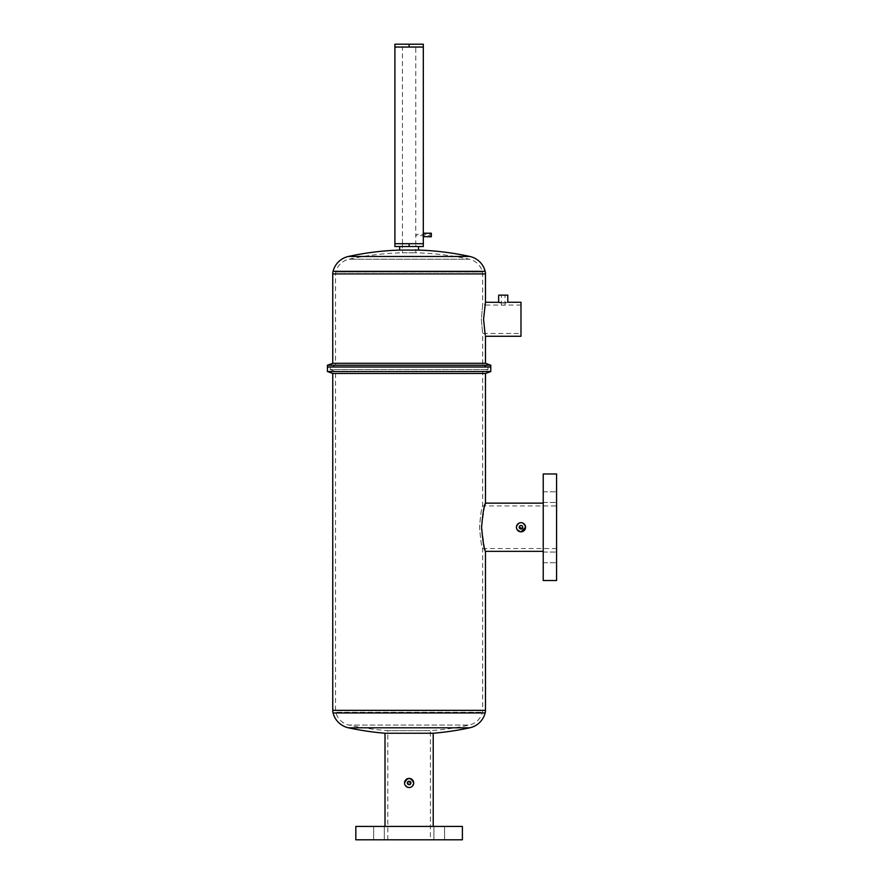 <?xml version="1.0" encoding="UTF-8"?>
<svg xmlns="http://www.w3.org/2000/svg" width="884" height="884" viewBox="0 0 884 884"><rect width="100%" height="100%" fill="white"/><g stroke="black" fill="none" stroke-linecap="round" stroke-linejoin="round"><path stroke-width="0.66" stroke-dasharray="4.42 3.31" d="M409.115 47.04L394.905 47.04L394.905 44.2L409.115 44.2L409.115 47.04L423.314 47.04L423.314 44.2L409.115 44.2M520.985 333.467L520.985 319.257L520.985 333.467L482.675 333.467L482.675 365.247L487.504 367.004L330.715 367.004L335.544 365.247L482.675 365.247L335.544 365.247L335.544 273.918L482.675 273.918L335.544 273.918A7.857 7.857 0 0 1 335.776 272.007L482.443 272.007L335.776 272.007A17.448 17.448 0 0 1 348.981 259.211L469.238 259.211A17.448 17.448 0 0 1 482.443 272.007A7.857 7.857 0 0 1 482.675 273.918L482.675 305.046L481.294 319.257L482.675 333.467L481.294 319.257L482.675 305.046L501.46 305.046L501.46 295.146L503.228 295.146L501.46 295.146M503.228 305.168C500.941 305.046 500.941 305.046 503.228 305.168C500.941 305.046 500.941 305.046 503.228 305.168C505.526 305.046 505.526 305.046 503.228 305.168C505.526 305.046 505.526 305.046 503.228 305.168M431.315 235.652L431.315 235L431.315 235.652L415.767 235.652L415.734 235L415.767 243.697L402.463 243.697L415.767 243.697L415.767 246.537L402.463 246.537L415.767 246.537L415.767 252.802A281.344 281.344 0 0 1 469.238 259.211L348.981 259.211A281.344 281.344 0 0 1 402.463 252.802L415.767 252.802L402.463 252.802L402.463 243.697L415.767 243.697L402.463 243.697L402.463 47.04L415.767 47.04L402.463 47.04M330.715 367.004L487.504 367.004M500.687 302.682L505.007 302.781M505.781 302.682L506.466 302.56M506.775 302.505L507.803 302.251M507.803 295.146L498.664 295.146M520.985 302.251L520.985 336.263M484.896 333.467L483.559 319.257L484.896 305.046M485.194 303.577L485.471 302.251M485.194 334.959L485.051 334.251M332.749 363.291L485.471 363.291M327.423 365.236L490.797 365.236M327.423 367.004L490.797 367.004L327.423 367.004M399.667 246.537L418.563 246.537M399.667 250.084L418.563 250.084M520.985 319.257L520.985 305.046L520.985 319.257M503.228 295.146L505.007 295.146L503.228 295.146M394.905 243.697L423.314 243.697L394.905 243.697L394.905 246.537L409.115 246.537L409.115 243.697M423.314 243.697L423.314 246.537L409.115 246.537M431.315 236.779L431.315 234.337L415.767 234.337L415.734 235L415.767 47.04M431.315 234.337L431.315 233.221M423.226 235.674L423.314 233.221M394.905 47.04L423.314 47.04M384.297 826.441L384.297 839.8L373.645 839.8L384.297 839.8L373.645 839.8L384.297 839.8L384.297 826.441L373.645 826.441L373.645 839.8L373.645 826.441L384.297 826.441M444.575 826.441L444.575 839.8L433.922 839.8L444.575 839.8L433.922 839.8L444.575 839.8L444.575 826.441L433.922 826.441L433.922 839.8L433.922 826.441L444.575 826.441M556.577 497.106L556.577 502.432L556.577 497.106M543.229 497.106L543.229 502.432L543.229 497.106M556.577 557.384L556.577 562.71L556.577 557.384M543.229 557.384L543.229 562.71L543.229 557.384M387.8 839.8L387.8 730.659L430.42 730.659L387.8 730.659A281.344 281.344 0 0 1 349.014 725.068L469.205 725.068L349.014 725.068A17.448 17.448 0 0 1 335.776 712.261L482.443 712.261L335.776 712.261A7.857 7.857 0 0 1 335.544 710.349L482.675 710.349L335.544 710.349L335.544 371.501L330.218 369.567L488.001 369.567L330.218 369.567L330.218 367.004L488.001 367.004L488.001 369.567L482.675 371.501L482.675 505.935C481.647 507.195 480.598 514.3 479.526 527.251C480.587 540.201 481.647 547.295 482.675 548.555L482.675 710.349A7.857 7.857 0 0 1 482.443 712.261A17.448 17.448 0 0 1 469.205 725.068A281.344 281.344 0 0 1 430.42 730.659L430.42 839.8L387.8 839.8L430.42 839.8M407.336 782.97A1.779 1.779 0 0 0 409.115 784.749A1.779 1.779 0 0 0 410.883 782.97A1.779 1.779 0 0 0 409.115 781.202A1.779 1.779 0 0 0 407.336 782.97M335.544 371.501L482.675 371.501L335.544 371.501M408.121 781.5L408.762 781.235M556.577 548.555L482.675 548.555C481.647 547.307 480.598 540.201 479.526 527.251C480.587 514.311 481.647 507.206 482.675 505.935L556.577 505.935L556.577 548.555L556.577 505.935M525.56 527.251C522.51 521.35 519.472 521.35 516.422 527.251M404.541 782.97C407.59 777.069 410.64 777.069 413.679 782.97A4.575 4.575 0 0 0 409.115 778.395A4.575 4.575 0 0 0 404.541 782.97C407.59 788.871 410.64 788.871 413.679 782.97C410.64 788.871 407.59 788.871 404.541 782.97A4.575 4.575 0 0 0 409.115 787.545A4.575 4.575 0 0 0 413.679 782.97M556.577 473.968L556.577 580.523M543.229 473.968L543.229 580.523M484.642 505.935L481.57 527.251L484.642 548.588M355.832 839.8L462.387 839.8M484.962 549.693L485.471 551.351M385.004 733.245L433.215 733.245M385.004 826.441L433.215 826.441M332.749 373.468L485.471 373.468M488.001 367.004L330.218 367.004M327.423 371.523L490.797 371.523M355.832 826.441L462.387 826.441M332.749 273.918L485.471 273.918M348.384 256.471L469.835 256.471M485.15 271.322L333.069 271.322M485.471 710.349L332.749 710.349M333.069 712.946L485.15 712.946M348.429 727.797L469.802 727.797M520.985 305.046L505.007 305.046L505.007 295.146M543.229 502.432L556.577 502.432L543.229 502.432M543.229 562.71L556.577 562.71L543.229 562.71M543.229 491.78L556.577 491.78L543.229 491.78M543.229 552.058L556.577 552.058L543.229 552.058"/><path stroke-width="1.33" d="M423.303 233.343L423.314 47.04L394.905 47.04L423.314 47.04L423.314 44.2L409.115 44.2L409.115 47.04M409.115 243.697L409.115 246.537L394.905 246.537L394.905 243.697L423.314 243.697L394.905 243.697L394.905 44.2L409.115 44.2M415.767 246.537L402.463 246.537L415.767 246.537M499.018 302.35L485.471 302.251L485.471 273.918A10.652 10.652 0 0 0 485.15 271.322A20.244 20.244 0 0 0 469.835 256.471L348.384 256.471A20.244 20.244 0 0 0 333.069 271.322L485.15 271.322M485.471 273.918L332.749 273.918A10.652 10.652 0 0 1 333.069 271.322M505.007 302.781L505.781 302.682M503.228 302.881C509.129 302.195 509.129 302.195 503.228 302.881C497.338 302.195 497.338 302.195 503.228 302.881M498.664 302.251L498.664 295.146L507.803 295.146L507.803 302.251L520.985 302.251L520.985 336.263L485.471 336.263L485.471 363.291L332.749 363.291L327.423 365.236L327.423 371.523L490.797 371.523L485.471 373.468L332.749 373.468L327.423 371.523M499.427 302.45L500.687 302.682M484.896 305.046L485.194 303.577M485.471 302.251L483.559 319.257L485.194 334.959M399.667 250.084L399.667 246.537L418.563 246.537L418.563 250.084L399.667 250.084A284.14 284.14 0 0 0 348.384 256.471M418.563 250.084A284.14 284.14 0 0 1 469.835 256.471M485.471 363.291L490.797 365.236L327.423 365.236M490.797 365.236L490.797 367.004L327.423 367.004L490.797 367.004L490.797 371.523M332.749 273.918L332.749 363.291M485.051 334.251L484.896 333.467M423.303 236.636L431.315 236.779L431.315 233.221L423.314 233.221L423.314 246.537L409.115 246.537M423.314 236.779L423.204 235M384.297 826.441L373.645 826.441L384.297 826.441M444.575 826.441L433.922 826.441L444.575 826.441M519.35 526.566L519.217 527.251A1.779 1.779 0 0 0 520.985 529.019A1.779 1.779 0 0 0 522.764 527.251A1.779 1.779 0 0 0 520.985 525.472A1.779 1.779 0 0 0 519.217 527.251L522.245 528.499M522.466 528.234L522.731 527.593M409.458 784.716L410.883 782.97C409.701 785.268 408.518 785.268 407.336 782.97L409.115 784.749M408.121 781.5L407.336 782.97A1.779 1.779 0 0 0 409.115 784.749A1.779 1.779 0 0 0 410.883 782.97A1.779 1.779 0 0 0 409.115 781.202A1.779 1.779 0 0 0 407.336 782.97L408.43 781.334L410.883 782.97L410.751 782.285M408.762 781.235L410.585 781.986M485.15 712.946L333.069 712.946A20.244 20.244 0 0 0 348.429 727.797A284.14 284.14 0 0 0 385.004 733.245L433.215 733.245A284.14 284.14 0 0 0 469.802 727.797A20.244 20.244 0 0 0 485.15 712.946A10.652 10.652 0 0 0 485.471 710.349L485.471 551.351C484.2 549.936 482.896 541.903 481.57 527.251C482.896 512.598 484.2 504.565 485.471 503.14L485.04 504.565M333.069 712.946A10.652 10.652 0 0 1 332.749 710.349L485.471 710.349M520.985 531.825L525.56 527.251A4.575 4.575 0 0 0 520.985 522.676A4.575 4.575 0 0 0 516.422 527.251L516.963 529.405M516.422 527.251A4.575 4.575 0 0 0 520.985 531.825A4.575 4.575 0 0 0 525.56 527.251L525.472 526.356M413.657 783.423L413.679 782.97A4.575 4.575 0 0 0 409.115 778.395A4.575 4.575 0 0 0 404.541 782.97L404.629 783.865M413.679 782.97C410.64 777.069 407.59 777.069 404.541 782.97A4.575 4.575 0 0 0 409.115 787.545A4.575 4.575 0 0 0 413.679 782.97M556.577 527.251L556.577 473.968L543.229 473.968L543.229 580.523L556.577 580.523L556.577 527.251M462.387 826.441L355.832 826.441L355.832 839.8L462.387 839.8L462.387 826.441M332.749 373.468L332.749 710.349M485.471 373.468L485.471 503.14L543.229 503.14M385.004 733.245L385.004 826.441L433.215 826.441L433.215 733.245M485.018 504.62L484.642 505.935M517.184 529.792L520.532 531.792M484.642 548.588L484.962 549.693M522.764 527.251L522.466 526.256M521.98 525.77L520.996 525.472M520.643 525.505L519.516 526.256M469.802 727.797L348.429 727.797M543.229 551.351L485.471 551.351"/></g></svg>
